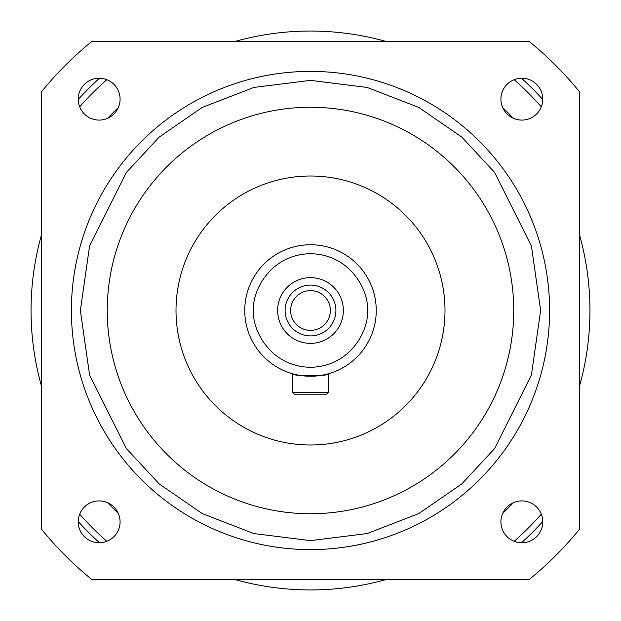 <?xml version="1.0" encoding="UTF-8"?>
<svg xmlns="http://www.w3.org/2000/svg" width="621" height="621" viewBox="0 0 621 621"><rect width="100%" height="100%" fill="white"/><g stroke="black" fill="none" stroke-linecap="round" stroke-linejoin="round"><path stroke-width="0.93" d="M71.399 310.5A239.101 239.101 0 0 1 310.5 71.399A239.101 239.101 0 0 1 549.601 310.5A239.101 239.101 0 0 1 310.5 549.601A239.101 239.101 0 0 1 71.399 310.5A239.101 239.101 0 0 0 310.5 549.601A239.101 239.101 0 0 0 549.601 310.5M244.744 310.5A65.756 65.756 0 0 1 310.5 244.744A65.756 65.756 0 0 1 376.256 310.5A65.756 65.756 0 0 1 310.5 376.256A65.756 65.756 0 0 1 244.744 310.5A65.756 65.756 0 0 0 310.5 376.256A65.756 65.756 0 0 0 376.256 310.5M41.514 234.754A279.45 279.45 0 0 0 41.514 386.246M107.658 502.723A279.45 279.45 0 0 0 118.277 513.342M234.754 579.486A279.45 279.45 0 0 0 386.246 579.486M502.723 513.342A279.45 279.45 0 0 0 513.342 502.723M579.486 386.246A279.45 279.45 0 0 0 579.486 234.754M500.914 521.842A20.92 20.92 0 0 1 521.842 500.914A20.92 20.92 0 0 1 542.762 521.842A20.92 20.92 0 0 1 521.842 542.762A20.92 20.92 0 0 1 500.914 521.842M78.238 521.842A20.92 20.92 0 0 1 99.158 500.914A20.92 20.92 0 0 1 120.086 521.842A20.92 20.92 0 0 1 99.158 542.762A20.92 20.92 0 0 1 78.238 521.842M78.238 99.158A20.92 20.92 0 0 1 99.158 78.238A20.92 20.92 0 0 1 120.086 99.158A20.92 20.92 0 0 1 99.158 120.086A20.92 20.92 0 0 1 78.238 99.158M500.914 99.158A20.92 20.92 0 0 1 521.842 78.238A20.92 20.92 0 0 1 542.762 99.158A20.92 20.92 0 0 1 521.842 120.086A20.92 20.92 0 0 1 500.914 99.158M107.262 310.5A203.238 203.238 0 0 1 310.5 107.262A203.238 203.238 0 0 1 513.738 310.5A203.238 203.238 0 0 1 310.5 513.738A203.238 203.238 0 0 1 107.262 310.5M444.993 310.5A134.493 134.493 0 0 1 310.5 444.993A134.493 134.493 0 0 1 176.007 310.5A134.493 134.493 0 0 1 310.5 176.007A134.493 134.493 0 0 1 444.993 310.5M328.431 373.757L328.431 392.394L326.638 394.188L294.362 394.188L292.569 392.394L292.569 373.757C291.451 376.473 329.526 376.481 328.431 373.757L323.176 375.022M317.378 375.891L314.024 376.155M310.5 376.256L306.999 376.163M303.591 375.891L297.824 375.022M277.626 310.5A32.874 32.874 0 0 1 310.5 277.626A32.874 32.874 0 0 1 343.374 310.5A32.874 32.874 0 0 1 310.5 343.374A32.874 32.874 0 0 1 277.626 310.5M335.907 310.5A25.407 25.407 0 0 0 310.5 285.093A25.407 25.407 0 0 0 285.093 310.5A25.407 25.407 0 0 0 310.5 335.907A25.407 25.407 0 0 0 335.907 310.5M330.364 310.5A19.864 19.864 0 0 0 310.5 290.636A19.864 19.864 0 0 0 290.636 310.5A19.864 19.864 0 0 0 310.5 330.364A19.864 19.864 0 0 0 330.364 310.5M513.342 118.277A279.45 279.45 0 0 0 502.723 107.658M386.246 41.514A279.45 279.45 0 0 0 234.754 41.514M118.277 107.658A279.45 279.45 0 0 0 107.658 118.277M529.232 41.514A346.697 346.697 0 0 1 579.486 91.768L579.486 529.232A346.697 346.697 0 0 1 529.232 579.486L91.768 579.486A346.697 346.697 0 0 1 41.514 529.232L41.514 91.768A346.697 346.697 0 0 1 91.768 41.514L529.232 41.514M292.569 392.394L328.431 392.394M79.69 106.804A307.845 307.845 0 0 1 106.804 79.69M106.804 541.31A307.845 307.845 0 0 1 79.69 514.196M541.31 514.196A307.845 307.845 0 0 1 514.196 541.31M514.196 79.69A307.845 307.845 0 0 1 541.31 106.804M542.754 99.453A313.822 313.822 0 0 0 521.547 78.246M99.453 78.246A313.822 313.822 0 0 0 78.246 99.453M78.246 521.547A313.822 313.822 0 0 0 99.453 542.754M521.547 542.754A313.822 313.822 0 0 0 542.754 521.547M80.365 310.5L89.571 246.063L126.389 172.421L159.178 137.109L202.198 107.441L253.849 87.445L310.5 80.365L367.151 87.445L418.802 107.441L461.822 137.109L494.611 172.421L531.429 246.063L540.635 310.5L531.429 374.937L494.611 448.579L461.822 483.891L418.802 513.559L367.151 533.555L310.5 540.635L253.849 533.555L202.198 513.559L159.178 483.891L126.389 448.579L89.571 374.937L80.365 310.5M253.71 310.5C251.427 293.888 268.466 254.486 310.5 253.71C352.534 254.486 369.573 293.888 367.29 310.5C369.573 327.112 352.534 366.514 310.5 367.29C268.466 366.514 251.427 327.112 253.71 310.5"/></g></svg>
